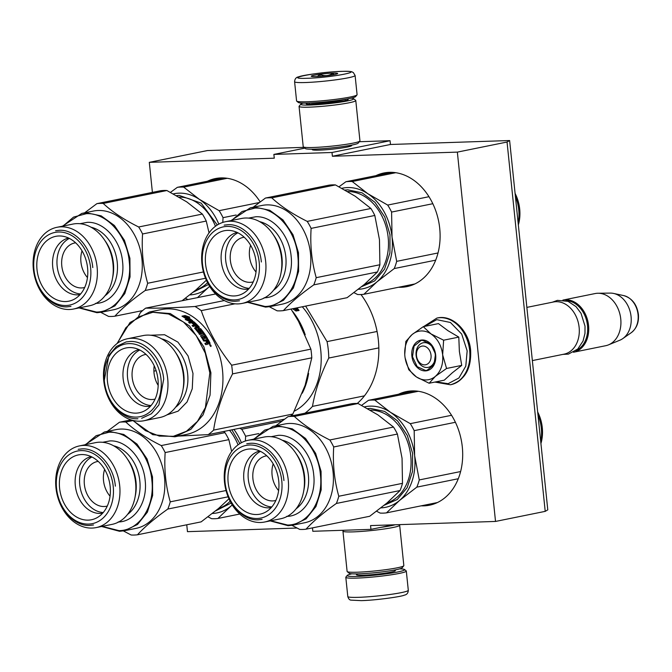 <?xml version="1.0" encoding="UTF-8"?>
<svg xmlns="http://www.w3.org/2000/svg" width="672" height="672" viewBox="0 0 672 672"><rect width="100%" height="100%" fill="white"/><g stroke="black" fill="none" stroke-linecap="round" stroke-linejoin="round"><path stroke-width="1.01" d="M509.62 140.532L507.049 142.036L545.21 511.358L547.781 509.855L509.62 140.532L390.466 144.48L390.071 140.717L359.327 141.733M152.401 192.394L149.302 162.338L207.371 150.562L303.887 147.353M507.049 142.036L457.355 152.116L332.388 156.257L390.466 144.48M545.21 511.358L495.524 521.438L370.558 525.588L370.944 529.36L393.238 524.832M312.472 527.881L312.816 531.283L370.944 529.36M186.757 524.782L187.463 531.661L296.999 528.032M149.302 162.338L274.268 158.189L273.874 154.417L304.853 148.134M390.071 140.717L332.002 152.494L273.874 154.417M351.128 145.202A19.841 1.638 174.1 0 1 351.658 145.673A19.841 1.638 174.1 0 1 339.679 148.294A19.841 1.638 174.1 0 1 319.343 150.133A19.841 1.638 174.1 0 1 312.312 149.738A19.841 1.638 174.1 0 1 312.74 149.167M332.002 152.494L332.388 156.257M421.168 505.831A57.977 44.083 -101.5 0 0 429.509 505.201A57.977 44.083 -101.5 0 0 462.302 446.914A57.977 44.083 -101.5 0 0 406.459 391.566A57.977 44.083 -101.5 0 0 398.538 394.229M282.752 420.47A57.977 44.083 -101.5 0 0 282.206 419.63M398.58 287.255A57.977 44.083 -101.5 0 0 406.921 286.616A57.977 44.083 -101.5 0 0 439.715 228.329A57.977 44.083 -101.5 0 0 383.872 172.981A57.977 44.083 -101.5 0 0 375.95 175.644M260.165 201.886A57.977 44.083 -101.5 0 0 215.317 178.576A57.977 44.083 -101.5 0 0 207.388 181.238M360.973 294.529A73.181 55.65 78.5 0 1 378.353 340.032A73.181 55.65 78.5 0 1 357.244 403.469M495.524 521.438L457.355 152.116M431.029 355.211A9.5 7.224 -101.5 0 0 422.789 346.03A9.5 7.224 -101.5 0 0 416.497 355.698A9.5 7.224 78.5 0 0 424.738 364.871A9.5 7.224 78.5 0 0 431.029 355.211M532.358 360.587L564.077 354.152A26.611 20.236 78.5 0 0 579.13 327.398A26.611 20.236 -101.5 0 0 553.493 301.988L526.856 307.39M575.971 350.608A25.855 19.656 78.5 0 0 587.504 325.601A25.855 19.656 -101.5 0 0 565.841 300.619M573.46 352.254A26.611 20.236 78.5 0 0 573.51 352.237A26.611 20.236 78.5 0 0 588.563 325.483A26.611 20.236 -101.5 0 0 562.934 300.082A26.611 20.236 -101.5 0 0 562.876 300.09M623.708 295.588C632.024 298.133 636.922 304.408 638.4 314.412C639.038 322.358 636.653 328.457 631.235 332.699A19.942 15.162 78.5 0 0 638.056 314.58A19.942 15.162 78.5 0 0 623.708 295.588L613.595 293.437A24.276 18.463 -101.5 0 1 631.067 316.562A24.276 18.463 78.5 0 1 622.759 338.621A24.276 18.463 78.5 0 1 619.878 340.2L608.488 344.862A26.611 20.236 78.5 0 0 620.752 318.956A26.611 20.236 -101.5 0 0 598.021 293.244A26.611 20.236 -101.5 0 0 595.115 293.555L562.934 300.082M608.488 344.862A26.611 20.236 78.5 0 1 605.69 345.71L573.51 352.237M613.595 293.437A24.276 18.463 -101.5 0 0 610.327 293.101L598.021 293.244M426.292 379.949A24.713 18.791 -101.5 0 0 435.397 376.354L429.122 383.242L416.724 377.118A24.713 18.791 -101.5 0 0 426.292 379.949M426.989 367.5A12.55 9.542 78.5 0 1 416.212 356.168A12.55 9.542 78.5 0 1 423.209 342.762A12.55 9.542 78.5 0 1 424.418 342.628A12.55 9.542 78.5 0 1 435.187 353.951A12.55 9.542 78.5 0 1 428.19 367.357A12.55 9.542 78.5 0 1 426.989 367.5M424.721 326.382L436.758 319.654L450.442 322.493L461.689 334.051L467.158 350.868L465.797 366.131L458.917 378L448.132 383.687L435.968 381.856M425.359 370.902A15.59 11.852 78.5 0 1 411.852 355.849A15.59 11.852 78.5 0 1 422.167 339.998A15.59 11.852 78.5 0 1 435.683 355.06A15.59 11.852 78.5 0 1 425.359 370.902M429.122 383.242L444.284 380.167L452.298 372.809L461.723 365.4L459.371 351.439L458.8 337.109L447.947 330.674L438.446 323.602L423.276 326.676L431.012 333.925C437.581 338.612 441.462 345.584 442.655 354.824C443.377 364.081 440.958 371.263 435.397 376.354L446.552 368.474L442.655 354.824L443.629 340.192L458.8 337.109M443.629 340.192L431.012 333.925A24.713 18.791 -101.5 0 0 412.314 334.396L411.944 334.706A24.713 18.791 78.5 0 0 404.846 355.782L404.905 356.378A24.713 18.791 78.5 0 0 416.296 376.841L416.724 377.118M461.723 365.4L446.552 368.474M416.296 376.841L408.769 369.726L405.098 357.806M404.746 354.463L405.846 341.443L411.944 334.706M412.314 334.396L423.276 326.676M425.561 370.482L417.186 366.66L412.507 356.748L414.044 346.105L420.983 340.502L422.444 340.326L430.828 344.148L435.506 354.06L433.961 364.703L427.031 370.306L425.561 370.482M399.647 568.882A28.896 2.386 174.1 0 1 404.527 569.512A28.896 2.386 174.1 0 1 389.273 573.418A28.896 2.386 174.1 0 1 357.512 576.4A28.896 2.386 174.1 0 1 347.239 575.434A28.896 2.386 174.1 0 1 351.884 573.821M404.527 569.512L406.19 570.856A30.416 2.512 174.1 0 1 406.308 571.049A30.416 2.512 174.1 0 1 389.012 575.131A30.416 2.512 174.1 0 1 356.698 578.105A30.416 2.512 174.1 0 1 345.811 577.307A30.416 2.512 174.1 0 1 345.887 577.088L347.239 575.434M294.596 81.732L296.579 100.951A30.416 2.512 -5.9 0 0 296.705 101.144L298.368 102.488A28.896 2.386 -5.9 0 0 308.599 103.06A28.896 2.386 -5.9 0 0 338.209 100.388A28.896 2.386 -5.9 0 0 355.648 96.566L357 94.912A30.416 2.512 -5.9 0 0 357.084 94.693L355.102 75.474L353.312 72.526C351.414 71.938 353.858 71.198 341.662 71.366C327.592 71.702 302.4 75.113 298.67 76.826C296.184 77.204 294.823 78.834 294.596 81.732A30.416 2.512 -5.9 0 0 305.491 82.53A30.416 2.512 -5.9 0 0 337.798 79.548A30.416 2.512 -5.9 0 0 355.102 75.474M296.705 101.144A30.416 2.512 -5.9 0 0 307.474 101.749A30.416 2.512 -5.9 0 0 338.646 98.935A30.416 2.512 -5.9 0 0 357 94.912M307.516 78.271C332.716 77.608 368.684 70.316 341.393 71.4C316.201 72.055 280.224 79.355 307.516 78.271M315.991 76.549A13.306 1.1 -5.9 0 0 329.624 75.323A13.306 1.1 -5.9 0 0 337.655 73.559A13.306 1.1 -5.9 0 0 332.926 73.114A13.306 1.1 -5.9 0 0 318.301 74.491A13.306 1.1 -5.9 0 0 311.279 76.289A13.306 1.1 -5.9 0 0 315.991 76.549M334.009 74.617L332.85 73.265C328.793 75.978 324.492 76.364 319.948 74.407L317.377 76.49M312.379 76.524L311.816 76.457M332.85 73.265L333.01 74.794M319.948 74.407L320.141 76.322M399 524.647L399.554 525.084A28.51 2.352 174.1 0 1 399.672 525.269A28.51 2.352 174.1 0 1 383.452 529.091A28.51 2.352 174.1 0 1 353.161 531.88A28.51 2.352 174.1 0 1 342.947 531.132A28.51 2.352 174.1 0 1 343.022 530.93L343.568 530.267M395.161 524.773A26.611 2.192 174.1 0 1 380.512 527.419M399.672 525.269L403.838 565.597A28.51 2.352 174.1 0 1 403.763 565.799A28.51 2.352 174.1 0 1 386.551 569.57A28.51 2.352 174.1 0 1 357.328 572.208A28.51 2.352 174.1 0 1 347.231 571.637A28.51 2.352 174.1 0 1 347.113 571.452L342.947 531.132M403.763 565.799L402.066 567.865A26.611 2.192 174.1 0 1 386.005 571.385A26.611 2.192 174.1 0 1 358.73 573.846A26.611 2.192 174.1 0 1 349.306 573.317L347.231 571.637M303.24 103.118A26.611 2.192 -5.9 0 0 300.821 104.135A26.611 2.192 -5.9 0 0 310.288 105.025A26.611 2.192 -5.9 0 0 339.536 102.278A26.611 2.192 -5.9 0 0 353.581 98.683A26.611 2.192 -5.9 0 0 351.011 98.179M300.821 104.135L299.132 106.201A28.51 2.352 -5.9 0 0 299.057 106.403A28.51 2.352 -5.9 0 0 309.271 107.159A28.51 2.352 -5.9 0 0 339.562 104.37A28.51 2.352 -5.9 0 0 355.782 100.548A28.51 2.352 -5.9 0 0 355.664 100.363L353.581 98.683M307.264 103.093A21.101 1.739 -5.9 0 0 306.323 103.891A21.101 1.739 -5.9 0 0 313.79 104.311A21.101 1.739 -5.9 0 0 335.412 102.362A21.101 1.739 -5.9 0 0 348.155 99.574A21.101 1.739 -5.9 0 0 347.063 98.986M299.057 106.403L303.223 146.731A28.51 2.352 -5.9 0 0 303.341 146.916L305.416 148.588A26.611 2.192 -5.9 0 0 314.84 149.117A26.611 2.192 -5.9 0 0 342.115 146.656A26.611 2.192 -5.9 0 0 358.176 143.136L359.864 141.07A28.51 2.352 -5.9 0 0 359.948 140.868L355.782 100.548M303.341 146.916A28.51 2.352 -5.9 0 0 313.438 147.479A28.51 2.352 -5.9 0 0 342.653 144.841A28.51 2.352 -5.9 0 0 359.864 141.07M339.032 186.766L345.912 181.734A57.028 43.361 78.5 0 1 349.062 181.482A57.028 43.361 78.5 0 1 352.237 181.524L367.87 193.729A51.324 39.026 -101.5 0 0 347.55 187.564A51.324 39.026 -101.5 0 0 341.897 188.294M358.369 289.304A51.324 39.026 -101.5 0 0 376.975 281.845A51.324 39.026 78.5 0 0 392.045 237.132L391.591 212.066A57.028 43.361 78.5 0 0 387.694 205.078L367.87 193.729A51.324 39.026 78.5 0 1 392.045 237.132L396.682 261.349A57.028 43.361 78.5 0 1 394.254 268.556L435.683 260.156M396.682 261.349L438.018 252.966M394.254 268.556L376.975 281.845L363.888 294.286L414.842 283.954M363.888 294.286A57.028 43.361 78.5 0 1 357.571 294.496L353.993 292.664M352.237 181.524L395.774 172.696M345.912 181.734L392.213 172.351M387.694 205.078L428.98 196.703M345.072 190.042L347.785 189.823L362.04 192.822L374.984 202.331L384.762 216.98L389.987 234.696L389.911 252.932L384.552 269.111L374.665 280.921L361.67 286.667M391.591 212.066L432.827 203.708M515.08 193.368A34.406 26.158 78.5 0 1 518.339 224.935M515.365 196.199A37.254 28.333 78.5 0 1 518.154 223.171M253.176 207.245L265.448 198.055L329.146 185.136A57.028 43.361 78.5 0 1 332.287 184.884A57.028 43.361 78.5 0 1 335.462 184.926L355.286 196.274L370.919 208.48A57.028 43.361 78.5 0 1 374.816 215.468L379.462 239.686L379.907 264.751A57.028 43.361 78.5 0 1 377.479 271.958L364.392 284.399L347.113 297.688L283.416 310.607A57.028 43.361 78.5 0 1 280.274 310.859A57.028 43.361 -101.5 0 1 277.099 310.817L269.346 306.743M242.08 303.433L257.972 300.208A41.689 31.702 78.5 0 0 281.224 255.662A41.689 31.702 78.5 0 0 245.414 218.022A41.689 31.702 -101.5 0 0 241.399 218.492L225.506 221.71A41.689 31.702 -101.5 0 0 202.264 266.255A41.689 31.702 -101.5 0 0 238.064 303.904A41.689 31.702 78.5 0 0 242.08 303.433A41.689 31.702 78.5 0 0 265.331 258.888A41.689 31.702 78.5 0 0 229.522 221.239A41.689 31.702 -101.5 0 0 225.506 221.71M227.052 226.422A37.069 28.182 -101.5 0 0 202.516 264.113A37.069 28.182 -101.5 0 0 234.646 299.914A37.069 28.182 78.5 0 0 259.19 262.231A37.069 28.182 78.5 0 0 227.052 226.422M237.938 232.823A28.896 21.974 -101.5 0 0 226.262 264.096A28.896 21.974 -101.5 0 0 249.203 288.355M237.124 232.428A28.896 21.974 -101.5 0 0 221.575 263.525A28.896 21.974 -101.5 0 0 246.338 289.271A28.896 21.974 78.5 0 0 248.598 289.044M250.597 245.246A22.806 17.346 -101.5 0 0 256.015 271.984M244.196 237.224A22.806 17.346 -101.5 0 0 243.256 237.376A22.806 17.346 -101.5 0 0 230.538 261.752A22.806 17.346 -101.5 0 0 250.127 282.349A22.806 17.346 78.5 0 0 252.328 282.089A22.806 17.346 78.5 0 0 253.252 281.862M227.464 230.378A33.071 25.15 78.5 0 1 230.622 230.53A33.071 25.15 78.5 0 1 255.503 258.166A33.071 25.15 78.5 0 1 243.356 293.32A33.071 25.15 78.5 0 1 234.242 295.957A33.071 25.15 78.5 0 1 205.565 264.004A33.071 25.15 78.5 0 1 227.464 230.378M265.448 198.055A57.028 43.361 -101.5 0 1 268.59 197.803A57.028 43.361 78.5 0 1 271.765 197.845C280.795 206.262 292.614 214.108 307.222 221.39A57.028 43.361 78.5 0 1 311.119 228.388C310.027 245.381 311.724 261.811 316.21 277.67A57.028 43.361 78.5 0 1 313.782 284.869L377.479 271.958M313.782 284.869C300.871 294.017 290.749 302.593 283.416 310.607M307.222 221.39L370.919 208.48M311.119 228.388L374.816 215.468M316.21 277.67L379.907 264.751M250.362 207.816L261.979 205.456A50.375 38.304 -101.5 0 1 266.826 204.893A50.375 38.304 78.5 0 1 310.086 250.37A50.375 38.304 78.5 0 1 281.996 304.198L270.388 306.55L283.492 300.283L293.362 287.977L298.595 271.345L298.477 252.731L293 234.738L282.954 219.895L269.741 210.277L255.217 207.245L250.362 207.816L231.017 220.592M271.765 197.845L335.462 184.926M247.59 302.316L265.532 307.112L270.388 306.55M248.136 302.207L264.97 306.457C285.306 306.466 301.048 282.282 297.814 256.024C295.621 229.723 275.008 206.749 254.806 208.102L242.105 211.512L231.563 220.483M224.162 225.137L227.875 224.7C243.592 223.65 259.636 241.525 261.341 261.988M239.501 300.804L235.788 301.241C220.072 302.282 204.028 284.416 202.322 263.953M361.62 405.35L368.508 400.319A57.028 43.361 78.5 0 1 371.65 400.067A57.028 43.361 78.5 0 1 374.825 400.109L390.457 412.306A51.324 39.026 -101.5 0 0 370.138 406.14A51.324 39.026 -101.5 0 0 364.484 406.871M380.957 507.881A51.324 39.026 -101.5 0 0 399.563 500.43A51.324 39.026 78.5 0 0 414.632 455.717L414.179 430.651A57.028 43.361 78.5 0 0 410.281 423.654L390.457 412.306A51.324 39.026 78.5 0 1 414.632 455.717L419.269 479.934A57.028 43.361 78.5 0 1 416.842 487.133L458.279 478.733M419.269 479.934L460.606 471.551M416.842 487.133L399.563 500.43L386.476 512.87L437.43 502.538M386.476 512.87A57.028 43.361 78.5 0 1 380.159 513.08L376.58 511.241M374.825 400.109L418.362 391.28M368.508 400.319L414.8 390.928M410.281 423.654L451.567 415.288M367.66 408.626L370.373 408.4L384.628 411.407L397.572 420.916L407.35 435.565L412.574 453.272L412.499 471.517L407.14 487.696L397.253 499.498L384.258 505.243M414.179 430.651L455.414 422.285M537.667 411.953A34.406 26.158 78.5 0 1 540.926 443.52M537.953 414.775A37.254 28.333 78.5 0 1 540.742 441.756M275.764 425.83L288.036 416.64L351.733 403.721A57.028 43.361 78.5 0 1 354.875 403.469A57.028 43.361 78.5 0 1 358.05 403.511L377.874 414.859L393.506 427.056A57.028 43.361 78.5 0 1 397.404 434.053L402.049 458.27L402.494 483.336A57.028 43.361 78.5 0 1 400.067 490.535L386.98 502.975L369.701 516.272L306.012 529.192A57.028 43.361 78.5 0 1 302.862 529.444A57.028 43.361 -101.5 0 1 299.687 529.402L291.934 525.319M264.667 522.01L280.56 518.792A41.689 31.702 78.5 0 0 303.811 474.247A41.689 31.702 78.5 0 0 268.002 436.598A41.689 31.702 -101.5 0 0 263.987 437.069L248.102 440.294A41.689 31.702 -101.5 0 0 224.851 484.84A41.689 31.702 -101.5 0 0 260.652 522.48A41.689 31.702 78.5 0 0 264.667 522.01A41.689 31.702 78.5 0 0 287.918 477.464A41.689 31.702 78.5 0 0 252.118 439.824A41.689 31.702 -101.5 0 0 248.102 440.294M249.64 445.007A37.069 28.182 -101.5 0 0 225.103 482.689A37.069 28.182 -101.5 0 0 257.242 518.49A37.069 28.182 78.5 0 0 281.778 480.808A37.069 28.182 78.5 0 0 249.64 445.007M260.526 451.408A28.896 21.974 -101.5 0 0 248.85 482.681A28.896 21.974 -101.5 0 0 271.79 506.94M259.711 451.004A28.896 21.974 -101.5 0 0 244.163 482.11A28.896 21.974 -101.5 0 0 268.926 507.856A28.896 21.974 78.5 0 0 271.186 507.62M273.185 463.831A22.806 17.346 -101.5 0 0 278.603 490.568M266.784 455.801A22.806 17.346 -101.5 0 0 265.843 455.96A22.806 17.346 -101.5 0 0 253.126 480.329A22.806 17.346 -101.5 0 0 272.714 500.926A22.806 17.346 78.5 0 0 274.915 500.674A22.806 17.346 78.5 0 0 275.839 500.447M250.051 448.963A33.071 25.15 78.5 0 1 253.21 449.114A33.071 25.15 78.5 0 1 278.09 476.75A33.071 25.15 78.5 0 1 265.944 511.904A33.071 25.15 78.5 0 1 256.83 514.534A33.071 25.15 78.5 0 1 228.161 482.588A33.071 25.15 78.5 0 1 250.051 448.963M288.036 416.64A57.028 43.361 -101.5 0 1 291.178 416.38A57.028 43.361 78.5 0 1 294.353 416.43C303.383 424.838 315.202 432.692 329.818 439.975A57.028 43.361 78.5 0 1 333.707 446.972C332.615 463.966 334.312 480.388 338.797 496.247A57.028 43.361 78.5 0 1 336.378 503.454L400.067 490.535M336.378 503.454C323.459 512.602 313.337 521.178 306.012 529.192M329.818 439.975L393.506 427.056M333.707 446.972L397.404 434.053M338.797 496.247L402.494 483.336M272.95 426.392L284.567 424.04A50.375 38.304 -101.5 0 1 289.414 423.469A50.375 38.304 78.5 0 1 332.674 468.955A50.375 38.304 78.5 0 1 304.584 522.774L292.975 525.134L306.079 518.868L315.949 506.554L321.182 489.922L321.065 471.307L315.596 453.314L305.55 438.472L292.328 428.862L277.805 425.83L272.95 426.401L253.613 439.177M294.353 416.43L358.05 403.511M270.178 520.892L288.12 525.697L292.975 525.126M270.724 520.783L287.557 525.042C307.902 525.05 323.644 500.867 320.401 474.6C318.209 448.3 297.595 425.334 277.393 426.678L264.692 430.097L254.15 439.068M246.75 443.722L250.463 443.285C266.179 442.235 282.223 460.11 283.928 480.572M262.088 519.38L258.376 519.817C242.659 520.867 226.615 502.992 224.91 482.53M302.249 393.212A63.68 48.418 -101.5 0 0 308.616 373.447M305.214 334.765A63.68 48.418 -101.5 0 0 292.337 311.086M378.84 347.886L328.759 358.042C320.561 374.716 315.134 390.827 312.48 406.384A70.333 53.483 78.5 0 1 304.954 413.204M364.451 395.842L312.48 406.384M377.076 331.472L327.062 341.611A70.333 53.483 78.5 0 1 328.759 358.042M327.062 341.611L305.626 306.104M291.186 415.582L293.941 415.439M302.299 306.776A63.68 48.418 78.5 0 1 294.277 411.163M296.948 307.86A63.68 48.418 -101.5 0 1 298.889 310.17L296.587 309.456A63.68 48.418 -101.5 0 0 295.47 308.162M298.502 310.682L296.209 309.985M298.393 310.54A62.916 47.846 -101.5 0 0 298.007 310.069M297.814 309.834A62.916 47.846 -101.5 0 0 296.234 308.011M293.832 308.498A63.68 48.418 -101.5 0 1 294.202 308.918L293.832 309.456A62.916 47.846 -101.5 0 0 293.118 308.641M297.856 310.657L296.134 310.128L296.512 309.607L299.074 310.405L295.982 311.035L292.597 308.742M296.134 310.128A62.916 47.846 -101.5 0 0 294.588 308.339M296.512 309.607A63.68 48.418 -101.5 0 0 295.302 308.196M294.202 308.918L293.177 308.624M291.01 309.07L298.486 321.292L310.884 349.146A72.232 54.928 78.5 0 1 311.438 353.48A72.232 54.928 78.5 0 1 311.783 357.823L232.546 373.892A72.232 54.928 -101.5 0 0 232.201 369.55A72.232 54.928 78.5 0 0 231.647 365.215C217.829 347.768 207.698 329.582 201.264 310.64A72.232 54.928 78.5 0 0 195.023 306.491C174.888 307.793 158.449 308.339 145.698 308.129L215.611 293.958M197.14 327.088A63.68 48.418 78.5 0 0 195.972 325.844L197.014 325.811L197.887 326.752L196.787 327.634L197.534 327.482L197.308 327.054M103.757 380.806A41.815 31.802 -101.5 0 0 144.035 420.731A41.815 31.802 -101.5 0 0 167.698 378.689A41.815 31.802 78.5 0 0 127.411 338.764A41.815 31.802 78.5 0 0 103.757 380.806M104.37 381.301A37.069 28.182 -101.5 0 0 136.5 417.102A37.069 28.182 -101.5 0 0 161.036 379.42A37.069 28.182 78.5 0 0 128.906 343.619A37.069 28.182 78.5 0 0 104.37 381.301M154.207 365.795A22.806 17.346 -101.5 0 0 154.039 373.078A22.806 17.346 78.5 0 0 158.18 385.392M146.051 354.413A22.806 17.346 -101.5 0 0 145.11 354.572A22.806 17.346 -101.5 0 0 132.199 377.504A22.806 17.346 78.5 0 0 154.174 399.277A22.806 17.346 78.5 0 0 155.098 399.059M139.784 350.011A28.896 21.974 -101.5 0 0 127.554 377.656A28.896 21.974 78.5 0 0 151.049 405.544M150.452 406.232A28.896 21.974 78.5 0 1 123.136 378.554A28.896 21.974 -101.5 0 1 138.97 349.616M107.419 381.2A33.071 25.15 78.5 0 1 132.468 347.718A33.071 25.15 78.5 0 1 157.987 379.52A33.071 25.15 78.5 0 1 145.202 410.508A33.071 25.15 78.5 0 1 107.419 381.2M127.411 338.764L143.144 335.572A41.815 31.802 78.5 0 1 183.422 375.497A41.815 31.802 -101.5 0 1 159.768 417.539L144.035 420.731M150.637 335.227L164.556 334.732L177.912 342.124L188.059 355.933L192.982 373.43L192.259 388.752L187.06 401.965L178.13 411.146L166.799 414.935M132.955 420.437L145.438 430.643L159.306 436.086L173.376 436.296L186.463 431.264L197.45 421.403L205.405 407.568L209.832 372.876L205.279 353.086L196.182 335.53L183.498 322.031L168.546 313.992L152.888 312.262L138.155 317.008L125.866 327.734L117.323 343.342M132.594 420.344L152.779 434.675L174.88 436.783L190.814 429.366L203.078 414.868L210.067 395.144L210.899 372.758L203.893 346.895L189.487 325.92L170.234 313.538L149.57 311.968L130.032 322.51L117.02 343.577M290.564 416.119A72.232 54.928 -101.5 0 0 292.849 414.028L213.612 430.097C216.233 412.112 222.541 393.372 232.546 373.892M311.783 357.823L305.105 385.358L292.849 414.028M156.131 370.692L153.905 371.146M284.525 419.16L208.261 434.624A72.232 54.928 -101.5 0 0 213.612 430.097M178.273 436.094L208.261 434.624M224.339 300.552L195.023 306.491M138.684 316.025L140.356 312.665A72.232 54.928 78.5 0 1 145.698 308.129M149.57 311.968L161.179 309.607A63.68 48.418 78.5 0 1 222.516 370.398A63.68 48.418 -101.5 0 1 186.497 434.423L174.88 436.783M234.965 303.811L201.264 310.64M310.884 349.146L231.647 365.215M184.716 316.613A63.68 48.418 78.5 0 1 190.126 320.368L192.805 320.872L189.731 321.493L185.228 319.519L187.698 319.931A63.68 48.418 78.5 0 0 182.213 316.302L184.716 316.613L184.514 317.285A62.916 47.846 78.5 0 1 189.857 320.998L191.075 321.224M183.691 317.184L184.514 317.285M191.419 321.157L189.924 320.88A62.916 47.846 78.5 0 1 189.924 320.88L189.857 320.998M186.228 319.687A62.916 47.846 78.5 0 1 187.068 320.292M187.698 319.931L187.48 320.477M183.994 316.411L184.892 316.226L185.077 315.538L181.978 316.168L184.766 316.504A63.68 48.418 78.5 0 1 190.184 320.25L192.595 320.695A63.68 48.418 78.5 0 0 187.253 316.831L187.043 317.495A62.916 47.846 78.5 0 1 191.209 320.435M191.436 320.611A62.916 47.846 78.5 0 1 191.974 321.04M185.077 315.538L189.806 317.192L187.253 316.831M184.892 316.226L187.202 316.991M195.863 328.373L195.552 329.011L195.913 328.474A63.68 48.418 78.5 0 1 198.257 331.296L199.441 331.052A63.68 48.418 78.5 0 0 197.929 329.188L197.946 328.692L200.609 328.642A63.68 48.418 78.5 0 1 207.598 338.57L206.699 338.755A63.68 48.418 78.5 0 0 205.145 336.21L204.128 336.202A63.68 48.418 78.5 0 1 205.464 338.352L204.565 338.537A63.68 48.418 78.5 0 0 203.23 336.386L201.734 337.252A62.916 47.846 78.5 0 1 203.717 340.544L207.698 339.956A62.916 47.846 78.5 0 1 209.555 343.451L209.446 344.064M202.171 336.806A63.68 48.418 78.5 0 1 204.179 340.141L203.717 340.544M200.609 328.642L200.239 329.171A62.916 47.846 78.5 0 1 206.976 338.696M195.56 328.826L195.552 329.011A62.916 47.846 78.5 0 1 197.87 331.8L199.055 331.565M198.257 331.296L197.87 331.8M193.948 324.727A62.916 47.846 78.5 0 0 192.268 323.165L192.562 322.56A63.68 48.418 78.5 0 1 194.712 324.568L193.813 324.752A63.68 48.418 78.5 0 0 191.663 322.745L189.588 323.165L188.639 322.342L193.805 321.72A63.68 48.418 78.5 0 1 199.29 327.121L198.912 328.146M193.805 321.72L193.511 322.325A62.916 47.846 78.5 0 1 198.937 327.667M189.16 322.795L193.511 322.325M193.024 321.451L192.738 322.064M193.544 325.248L194.393 325.156A62.916 47.846 78.5 0 0 194.326 325.088M192.562 322.56L193.612 322.518A63.68 48.418 78.5 0 1 195.972 324.752L195.644 325.332A62.916 47.846 78.5 0 0 195.216 324.904M195.972 324.752L192.1 325.534L192.998 326.449L195.082 326.029A63.68 48.418 78.5 0 1 196.241 327.264L195.888 327.818A62.916 47.846 78.5 0 0 195.518 327.415M196.241 327.264L194.519 328.087A63.68 48.418 78.5 0 1 197.988 332.279L198.694 332.648L200.92 332.195L200.962 331.682L200.516 332.69M200.567 335.714L204.238 334.824L203.473 333.707L199.601 334.496L198.82 333.404L202.692 332.623A63.68 48.418 78.5 0 0 200.357 329.599L199.475 329.582L199.088 330.296A62.916 47.846 78.5 0 1 200.567 332.178M199.466 329.776A63.68 48.418 78.5 0 1 200.962 331.682M202.692 332.623L199.072 333.757M200.6 335.933L204.238 334.824M200.676 336.084A63.68 48.418 78.5 0 1 203.666 341.006L206.035 341.099L206.699 342.359M209.958 345.274L210.319 346.063L211.1 345.904L210.806 345.097L209.832 345.349M210.386 345.383L210.622 346.114L209.882 345.517M210.714 345.912L210.764 346.458M210.134 344.652L210.958 346.466L209.899 344.812M204.179 340.141L208.16 339.553A63.68 48.418 78.5 0 1 210.042 343.098L209.933 343.72L210.042 343.098L209.555 343.451M207.606 344.156L207.631 343.3L208.589 343.988L209.933 343.72M205.019 343.56L206.598 342.972L204.893 343.316A63.68 48.418 78.5 0 1 205.54 344.61L207.48 344.215M195.922 328.28L199.273 327.6M206.119 343.333L206.228 342.728L206.119 343.333M207.631 343.3L206.993 344.568M208.16 339.553L207.698 339.956M204.439 340.309L203.977 340.712M206.926 340.922A63.68 48.418 78.5 0 1 207.875 342.712L208.664 342.325A63.68 48.418 78.5 0 0 207.824 340.738L207.068 341.183M208.622 342.56L208.144 342.922M206.455 341.309A62.916 47.846 78.5 0 1 207.396 343.073M195.972 325.844L195.636 326.407A62.916 47.846 78.5 0 1 196.787 327.634M204.33 336.512L203.692 336.647A62.916 47.846 78.5 0 1 204.834 338.478M197.904 329.162L200.239 329.171M192.52 325.962L195.644 325.332M194.527 328.096L195.888 327.818M137.903 418.74C122.044 419.798 105.848 401.755 104.126 381.1L108.914 355.337L116.416 346.466L126.168 341.922L129.923 341.485C145.782 340.427 161.977 358.47 163.699 379.126L158.911 404.888L151.41 413.767L141.658 418.303M170.478 192.36L177.358 187.328A57.028 43.361 78.5 0 1 180.499 187.076A57.028 43.361 78.5 0 1 183.674 187.118L199.315 199.324A51.324 39.026 -101.5 0 0 178.987 193.158A51.324 39.026 -101.5 0 0 173.342 193.889M189.815 294.899A51.324 39.026 -101.5 0 0 208.421 287.44L197.459 297.637M187.958 299.561L185.43 298.259M209.664 286.398L208.421 287.44A51.324 39.026 78.5 0 0 209.639 286.356M183.674 187.118L227.22 178.29M177.358 187.328L223.65 177.946M222.81 222.424L223.028 217.661A57.028 43.361 78.5 0 0 219.139 210.672L199.315 199.324A51.324 39.026 78.5 0 1 218.812 224.137M219.139 210.672L259.308 202.524M176.509 195.636L179.222 195.418L201.18 203.137L217.274 225.028M208.513 284.474L193.108 292.261M223.028 217.661L236.166 214.998M84.613 212.839L96.886 203.65L160.583 190.73A57.028 43.361 78.5 0 1 163.724 190.478A57.028 43.361 78.5 0 1 166.908 190.52L186.732 201.869L202.364 214.074A57.028 43.361 78.5 0 1 206.254 221.063L209.051 232.907M100.783 312.337L108.536 316.411A57.028 43.361 -101.5 0 0 111.712 316.453A57.028 43.361 78.5 0 0 114.862 316.201L142.632 310.573M73.525 309.028L89.41 305.802A41.689 31.702 78.5 0 0 112.661 261.257A41.689 31.702 78.5 0 0 76.86 223.616A41.689 31.702 -101.5 0 0 72.845 224.087L56.952 227.304A41.689 31.702 -101.5 0 0 33.701 271.849A41.689 31.702 -101.5 0 0 69.51 309.498A41.689 31.702 78.5 0 0 73.525 309.028A41.689 31.702 78.5 0 0 96.768 264.482A41.689 31.702 78.5 0 0 60.967 226.834A41.689 31.702 -101.5 0 0 56.952 227.304M58.498 232.016A37.069 28.182 -101.5 0 0 33.961 269.707A37.069 28.182 -101.5 0 0 66.091 305.508A37.069 28.182 78.5 0 0 90.628 267.826A37.069 28.182 78.5 0 0 58.498 232.016M69.384 238.417A28.896 21.974 -101.5 0 0 57.7 269.69A28.896 21.974 -101.5 0 0 80.64 293.95M68.561 238.022A28.896 21.974 -101.5 0 0 53.012 269.119A28.896 21.974 -101.5 0 0 77.776 294.865A28.896 21.974 78.5 0 0 80.044 294.638M82.034 250.841A22.806 17.346 -101.5 0 0 87.461 277.578M75.642 242.819A22.806 17.346 -101.5 0 0 74.701 242.97A22.806 17.346 -101.5 0 0 61.975 267.347A22.806 17.346 -101.5 0 0 81.572 287.944A22.806 17.346 78.5 0 0 83.765 287.683A22.806 17.346 78.5 0 0 84.697 287.456M58.909 235.973A33.071 25.15 78.5 0 1 62.059 236.124A33.071 25.15 78.5 0 1 86.94 263.768A33.071 25.15 78.5 0 1 74.794 298.914A33.071 25.15 78.5 0 1 65.68 301.552A33.071 25.15 78.5 0 1 37.01 269.598A33.071 25.15 78.5 0 1 58.909 235.973M206.363 280.232L195.838 289.993L182.053 300.762M96.886 203.65A57.028 43.361 -101.5 0 1 100.036 203.398A57.028 43.361 78.5 0 1 103.211 203.44C112.232 211.856 124.051 219.702 138.667 226.985A57.028 43.361 78.5 0 1 142.565 233.982C141.464 250.975 143.161 267.406 147.655 283.265A57.028 43.361 78.5 0 1 145.228 290.472L205.523 278.242M145.228 290.472C132.308 299.611 122.186 308.188 114.862 316.201M138.667 226.985L202.364 214.074M142.565 233.982L206.254 221.063M147.655 283.265L203.44 271.95M81.799 213.41L93.416 211.05A50.375 38.304 -101.5 0 1 98.272 210.487A50.375 38.304 78.5 0 1 141.532 255.965A50.375 38.304 78.5 0 1 113.442 309.792L101.825 312.144L114.937 305.878L124.799 293.572L130.04 276.94L129.914 258.325L124.446 240.332L114.4 225.49L101.186 215.872L86.654 212.839L81.808 213.41L62.462 226.187M103.211 203.44L166.908 190.52M79.036 307.91L96.978 312.707L101.825 312.144M79.573 307.801L96.415 312.052C116.752 312.06 132.493 287.876 129.259 261.618C127.058 235.318 106.445 212.344 86.251 213.696L73.55 217.106L63 226.078M55.6 230.731L59.321 230.294C75.029 229.244 91.073 247.12 92.786 267.582M70.946 306.398L67.225 306.835C51.509 307.877 35.473 290.01 33.76 269.548M212.402 513.475A51.324 39.026 -101.5 0 0 231.008 506.024L217.921 518.465L239.753 514.038M217.921 518.465A57.028 43.361 78.5 0 1 211.596 518.675L208.018 516.835M232.252 504.983L231.008 506.024A51.324 39.026 78.5 0 0 232.226 504.941M233.906 429.425A51.324 39.026 78.5 0 1 241.399 442.714M239.744 428.24L241.727 429.248A57.028 43.361 78.5 0 1 245.616 436.246L245.398 441.008M241.727 429.248L281.904 421.1M231.882 429.836L239.862 443.604M231.101 503.059L215.695 510.838M245.616 436.246L258.754 433.583M123.371 530.914L131.124 534.996A57.028 43.361 -101.5 0 0 134.308 535.038A57.028 43.361 78.5 0 0 137.449 534.786L201.146 521.867L218.425 508.578L228.95 498.809M96.113 527.604L112.006 524.387A41.689 31.702 78.5 0 0 135.248 479.842A41.689 31.702 78.5 0 0 99.448 442.193A41.689 31.702 -101.5 0 0 95.432 442.663L79.54 445.889A41.689 31.702 -101.5 0 0 56.288 490.434A41.689 31.702 -101.5 0 0 92.098 528.074A41.689 31.702 78.5 0 0 96.113 527.604A41.689 31.702 78.5 0 0 119.356 483.059A41.689 31.702 78.5 0 0 83.555 445.418A41.689 31.702 -101.5 0 0 79.54 445.889M81.085 450.601A37.069 28.182 -101.5 0 0 56.549 488.284A37.069 28.182 -101.5 0 0 88.679 524.084A37.069 28.182 78.5 0 0 113.215 486.402A37.069 28.182 78.5 0 0 81.085 450.601M91.972 457.002A28.896 21.974 -101.5 0 0 80.287 488.275A28.896 21.974 -101.5 0 0 103.228 512.534M91.148 456.599A28.896 21.974 -101.5 0 0 75.6 487.704A28.896 21.974 -101.5 0 0 100.363 513.45A28.896 21.974 78.5 0 0 102.631 513.215M104.622 469.426A22.806 17.346 -101.5 0 0 110.048 496.163M98.23 461.395A22.806 17.346 -101.5 0 0 97.289 461.555A22.806 17.346 -101.5 0 0 84.563 485.923A22.806 17.346 -101.5 0 0 104.16 506.52A22.806 17.346 78.5 0 0 106.352 506.268A22.806 17.346 78.5 0 0 107.285 506.041M81.497 454.558A33.071 25.15 78.5 0 1 84.647 454.709A33.071 25.15 78.5 0 1 109.528 482.345A33.071 25.15 78.5 0 1 97.381 517.499A33.071 25.15 78.5 0 1 88.267 520.128A33.071 25.15 78.5 0 1 59.598 488.183A33.071 25.15 78.5 0 1 81.497 454.558M107.201 431.424L119.473 422.234A57.028 43.361 -101.5 0 1 122.623 421.974A57.028 43.361 78.5 0 1 125.798 422.024C134.82 430.433 146.639 438.287 161.255 445.57A57.028 43.361 78.5 0 1 165.152 452.567C164.052 469.56 165.749 485.982 170.243 501.841A57.028 43.361 78.5 0 1 167.815 509.048L228.11 496.818M167.815 509.048C154.896 518.196 144.774 526.772 137.449 534.786M161.255 445.57L224.952 432.65A57.028 43.361 78.5 0 1 228.85 439.648L231.638 451.492M165.152 452.567L228.85 439.648M170.243 501.841L226.036 490.535M104.395 431.987L116.004 429.635A50.375 38.304 -101.5 0 1 120.859 429.064A50.375 38.304 78.5 0 1 164.119 474.55A50.375 38.304 78.5 0 1 136.03 528.368L124.412 530.729L137.525 524.462L147.386 512.148L152.628 495.516L152.502 476.902L147.034 458.909L136.987 444.066L123.774 434.456L109.242 431.424L104.395 431.995L85.05 444.772M119.473 422.234L131.032 419.891M125.798 422.024L132.821 420.596M223.675 431.5L224.952 432.65M101.623 526.487L119.566 531.292L124.412 530.72M102.161 526.378L119.003 530.636C139.339 530.645 155.081 506.461 151.847 480.194C149.646 453.902 129.032 430.928 108.839 432.272L96.138 435.691L85.588 444.662M78.187 449.316L81.908 448.879C97.625 447.829 113.66 465.704 115.374 486.167M93.534 524.975L89.813 525.412C74.096 526.462 58.061 508.586 56.347 488.124M437.111 318.032A34.028 25.872 78.5 0 1 437.329 317.982A34.028 25.872 78.5 0 1 470.098 350.465A34.028 25.872 78.5 0 1 450.853 384.678A34.028 25.872 78.5 0 1 450.635 384.72M469.669 350.557A34.028 25.872 78.5 0 1 450.416 384.762L450.853 384.678C464.906 380.218 471.492 368.752 470.627 350.288C469.081 330.859 452.558 314.37 437.329 317.982L436.892 318.074A34.028 25.872 78.5 0 1 469.669 350.557M367.979 573.308A18.06 1.487 -5.9 0 0 383.788 571.679M357.47 574.039A19.58 1.613 -5.9 0 0 363.443 575.198A19.58 1.613 -5.9 0 0 387.072 572.855A19.58 1.613 -5.9 0 0 394.229 570.242M406.308 571.049L408.299 590.268A30.416 2.512 174.1 0 1 391.003 594.35A30.416 2.512 174.1 0 1 358.688 597.324A30.416 2.512 174.1 0 1 347.794 596.526L345.811 577.307M344.534 99.431A18.06 1.487 174.1 0 1 315.647 103.169A18.06 1.487 174.1 0 1 309.834 103.009M347.626 191.512A47.519 36.137 78.5 0 1 387.5 232.747A47.519 36.137 78.5 0 1 364.426 284.374M248.564 218.114L255.704 216.77C272.336 215.653 289.346 234.595 291.136 256.301C293.773 277.939 280.795 297.797 264.079 297.797M259.619 221.626A37.069 28.182 78.5 0 1 285.096 252.168A37.069 28.182 78.5 0 1 273.529 290.22M273.487 234.998A37.069 28.182 78.5 0 1 281.098 272.496M370.222 410.096A47.519 36.137 78.5 0 1 410.088 451.332A47.519 36.137 78.5 0 1 387.013 502.958M271.152 436.699L278.292 435.347C294.924 434.23 311.934 453.172 313.723 474.886C316.361 496.524 303.383 516.382 286.667 516.373M282.206 440.21A37.069 28.182 78.5 0 1 307.684 470.753A37.069 28.182 78.5 0 1 296.117 508.805M296.075 453.583A37.069 28.182 78.5 0 1 303.685 491.081M175.594 352.548A37.069 28.182 78.5 0 1 183.817 374.8A37.069 28.182 78.5 0 1 183.044 389.264M161.692 338.873A37.069 28.182 78.5 0 1 187.656 374.018A37.069 28.182 78.5 0 1 175.56 407.282M179.071 197.106A47.519 36.137 78.5 0 1 215.468 226.271M207.547 282.694A47.519 36.137 78.5 0 1 195.863 289.968M80.002 223.709L87.142 222.365C103.782 221.248 120.792 240.19 122.581 261.895C125.219 283.534 112.232 303.391 95.516 303.391M91.056 227.22A37.069 28.182 78.5 0 1 116.533 257.762A37.069 28.182 78.5 0 1 104.966 295.814M104.933 240.593A37.069 28.182 78.5 0 1 112.535 278.099M229.547 430.315A47.519 36.137 78.5 0 1 238.056 444.847M230.135 501.27A47.519 36.137 78.5 0 1 218.45 508.553M102.589 442.294L109.729 440.941C126.37 439.824 143.38 458.766 145.169 480.48C147.806 502.118 134.82 521.976 118.104 521.968M113.644 445.805A37.069 28.182 78.5 0 1 139.121 476.347A37.069 28.182 78.5 0 1 127.554 514.399M127.52 459.178A37.069 28.182 78.5 0 1 135.122 496.675M631.235 332.699L622.759 338.621M434.876 382.074L450.416 384.762M423.629 326.6L436.892 318.074M394.078 570.108L393.54 570.2M408.299 590.268C408.164 593.099 406.804 594.737 404.216 595.174C401.747 596.627 375.665 600.323 361.234 600.634L350.935 600.121C349.558 600.046 348.508 598.844 347.794 596.526M350.893 146.093L350.809 145.27M313.152 149.999L313.068 149.167M345.274 100.632L345.139 99.322M309.355 104.345L309.221 103.034M562.918 354.388L568.403 354.11L577.794 349.02L583.044 341.048L584.984 333.337L585.018 326.155L581.028 313.312L576.022 306.625L568.067 301.35L557.441 300.359L552.342 302.224M195.871 328.314L195.51 328.852M206.69 342.93L206.212 343.291"/></g></svg>
